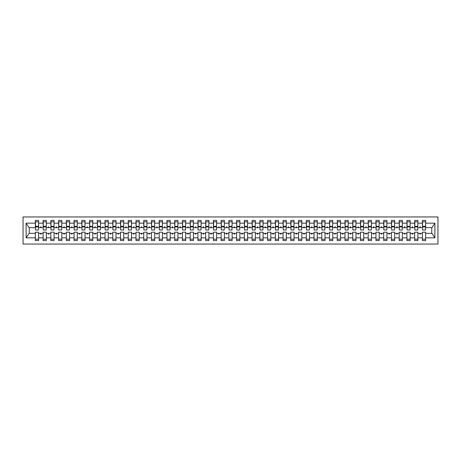 <?xml version="1.0" encoding="UTF-8"?>
<svg xmlns="http://www.w3.org/2000/svg" width="461" height="461" viewBox="0 0 461 461"><rect width="100%" height="100%" fill="white"/><g stroke="black" fill="none" stroke-linecap="round" stroke-linejoin="round"><path stroke-width="0.69" d="M23.05 244.048L437.95 244.048L437.95 216.952L23.05 216.952L23.05 244.048M425.486 228.794L425.641 227.636L431.917 227.636L434.884 223.164L434.884 237.836L425.641 237.836L425.641 232.206L422.391 232.206L422.391 233.364L417.902 233.364L417.902 232.206L414.652 232.206L414.652 233.364L410.163 233.364L410.163 232.206L406.907 232.206L406.907 233.364L402.418 233.364L402.418 232.206L399.168 232.206L399.168 233.364L394.679 233.364L394.679 232.206L391.429 232.206L391.429 233.364L386.94 233.364L386.94 232.206L383.69 232.206L383.69 233.364L379.196 233.364L379.196 232.206L375.946 232.206L375.946 233.364L371.457 233.364L371.457 232.206L368.206 232.206L368.206 233.364L363.717 233.364L363.717 232.206L360.467 232.206L360.467 233.364L355.978 233.364L355.978 232.206L352.723 232.206L352.723 233.364L348.234 233.364L348.234 232.206L344.984 232.206L344.984 233.364L340.495 233.364L340.495 232.206L337.245 232.206L337.245 233.364L332.756 233.364L332.756 232.206L329.506 232.206L329.506 233.364L325.011 233.364L325.011 232.206L321.761 232.206L321.761 233.364L317.272 233.364L317.272 232.206L314.022 232.206L314.022 233.364L309.533 233.364L309.533 232.206L306.283 232.206L306.283 233.364L301.794 233.364L301.794 232.206L298.538 232.206L298.538 233.364L294.049 233.364L294.049 232.206L290.799 232.206L290.799 233.364L286.31 233.364L286.31 232.206L283.06 232.206L283.06 233.364L278.571 233.364L278.571 232.206L275.321 232.206L275.321 233.364L270.832 233.364L270.832 232.206L267.576 232.206L267.576 233.364L263.087 233.364L263.087 232.206L259.837 232.206L259.837 233.364L255.348 233.364L255.348 232.206L252.098 232.206L252.098 233.364L247.609 233.364L247.609 232.206L244.353 232.206L244.353 233.364L239.864 233.364L239.864 232.206L236.614 232.206L236.614 233.364L232.125 233.364L232.125 232.206L228.875 232.206L228.875 233.364L224.386 233.364L224.386 232.206L221.136 232.206L221.136 233.364L216.647 233.364L216.647 232.206L213.391 232.206L213.391 233.364L208.902 233.364L208.902 232.206L205.652 232.206L205.652 233.364L201.163 233.364L201.163 232.206L197.913 232.206L197.913 233.364L193.424 233.364L193.424 232.206L190.168 232.206L190.168 233.364L185.679 233.364L185.679 232.206L182.429 232.206L182.429 233.364L177.94 233.364L177.94 232.206L174.69 232.206L174.69 233.364L170.201 233.364L170.201 232.206L166.951 232.206L166.951 233.364L162.462 233.364L162.462 232.206L159.206 232.206L159.206 233.364L154.717 233.364L154.717 232.206L151.467 232.206L151.467 233.364L146.978 233.364L146.978 232.206L143.728 232.206L143.728 233.364L139.239 233.364L139.239 232.206L135.989 232.206L135.989 233.364L131.494 233.364L131.494 232.206L128.244 232.206L128.244 233.364L123.755 233.364L123.755 232.206L120.505 232.206L120.505 233.364L116.016 233.364L116.016 232.206L112.766 232.206L112.766 233.364L108.277 233.364L108.277 232.206L105.022 232.206L105.022 233.364L100.533 233.364L100.533 232.206L97.283 232.206L97.283 233.364L92.794 233.364L92.794 232.206L89.543 232.206L89.543 233.364L85.055 233.364L85.055 232.206L81.804 232.206L81.804 233.364L77.31 233.364L77.31 232.206L74.06 232.206L74.06 233.364L69.571 233.364L69.571 232.206L66.321 232.206L66.321 233.364L61.832 233.364L61.832 232.206L58.582 232.206L58.582 233.364L54.093 233.364L54.093 232.206L50.837 232.206L50.837 233.364L46.348 233.364L46.348 232.206L43.098 232.206L43.098 233.364L38.609 233.364L38.609 240.561L35.359 240.561L35.359 233.364L29.083 233.364L26.116 237.836L26.116 223.164L29.083 227.636L35.359 227.636L35.359 223.164L26.116 223.164M425.641 237.836L425.641 240.561L422.391 240.561L422.391 233.364M425.641 227.636L425.641 220.439L422.391 220.439L422.391 223.164L417.902 223.164L417.747 228.794M422.547 228.794L422.391 223.164M422.391 237.836L417.902 237.836L417.902 240.561L414.652 240.561L414.652 233.364M417.902 223.164L417.902 220.439L414.652 220.439L414.652 223.164L410.163 223.164L410.008 228.794M414.808 228.794L414.652 223.164M414.652 237.836L410.163 237.836L410.163 240.561L406.907 240.561L406.907 233.364M410.163 223.164L410.163 220.439L406.907 220.439L406.907 223.164L402.418 223.164L402.263 228.794M407.063 228.794L406.907 223.164M406.907 237.836L402.418 237.836L402.418 240.561L399.168 240.561L399.168 233.364M402.418 223.164L402.418 220.439L399.168 220.439L399.168 223.164L394.679 223.164L394.524 228.794M399.324 228.794L399.168 223.164M399.168 237.836L394.679 237.836L394.679 240.561L391.429 240.561L391.429 233.364M394.679 223.164L394.679 220.439L391.429 220.439L391.429 223.164L386.94 223.164L386.785 228.794M391.585 228.794L391.429 223.164M391.429 237.836L386.94 237.836L386.94 240.561L383.69 240.561L383.69 233.364M386.94 223.164L386.94 220.439L383.69 220.439L383.69 223.164L379.196 223.164L379.046 228.794M383.84 228.794L383.69 223.164M383.69 237.836L379.196 237.836L379.196 240.561L375.946 240.561L375.946 233.364M379.196 223.164L379.196 220.439L375.946 220.439L375.946 223.164L371.457 223.164L371.301 228.794M376.101 228.794L375.946 223.164M375.946 237.836L371.457 237.836L371.457 240.561L368.206 240.561L368.206 233.364M371.457 223.164L371.457 220.439L368.206 220.439L368.206 223.164L363.717 223.164L363.562 228.794M368.362 228.794L368.206 223.164M368.206 237.836L363.717 237.836L363.717 240.561L360.467 240.561L360.467 233.364M363.717 223.164L363.717 220.439L360.467 220.439L360.467 223.164L355.978 223.164L355.823 228.794M360.623 228.794L360.467 223.164M360.467 237.836L355.978 237.836L355.978 240.561L352.723 240.561L352.723 233.364M355.978 223.164L355.978 220.439L352.723 220.439L352.723 223.164L348.234 223.164L348.078 228.794M352.878 228.794L352.723 223.164M352.723 237.836L348.234 237.836L348.234 240.561L344.984 240.561L344.984 233.364M348.234 223.164L348.234 220.439L344.984 220.439L344.984 223.164L340.495 223.164L340.339 228.794M345.139 228.794L344.984 223.164M344.984 237.836L340.495 237.836L340.495 240.561L337.245 240.561L337.245 233.364M340.495 223.164L340.495 220.439L337.245 220.439L337.245 223.164L332.756 223.164L332.6 228.794M337.4 228.794L337.245 223.164M337.245 237.836L332.756 237.836L332.756 240.561L329.506 240.561L329.506 233.364M332.756 223.164L332.756 220.439L329.506 220.439L329.506 223.164L325.011 223.164L324.861 228.794M329.655 228.794L329.506 223.164M329.506 237.836L325.011 237.836L325.011 240.561L321.761 240.561L321.761 233.364M325.011 223.164L325.011 220.439L321.761 220.439L321.761 223.164L317.272 223.164L317.116 228.794M321.916 228.794L321.761 223.164M321.761 237.836L317.272 237.836L317.272 240.561L314.022 240.561L314.022 233.364M317.272 223.164L317.272 220.439L314.022 220.439L314.022 223.164L309.533 223.164L309.377 228.794M314.177 228.794L314.022 223.164M314.022 237.836L309.533 237.836L309.533 240.561L306.283 240.561L306.283 233.364M309.533 223.164L309.533 220.439L306.283 220.439L306.283 223.164L301.794 223.164L301.638 228.794M306.438 228.794L306.283 223.164M306.283 237.836L301.794 237.836L301.794 240.561L298.538 240.561L298.538 233.364M301.794 223.164L301.794 220.439L298.538 220.439L298.538 223.164L294.049 223.164L293.893 228.794M298.693 228.794L298.538 223.164M298.538 237.836L294.049 237.836L294.049 240.561L290.799 240.561L290.799 233.364M294.049 223.164L294.049 220.439L290.799 220.439L290.799 223.164L286.31 223.164L286.154 228.794M290.954 228.794L290.799 223.164M290.799 237.836L286.31 237.836L286.31 240.561L283.06 240.561L283.06 233.364M286.31 223.164L286.31 220.439L283.06 220.439L283.06 223.164L278.571 223.164L278.415 228.794M283.215 228.794L283.06 223.164M283.06 237.836L278.571 237.836L278.571 240.561L275.321 240.561L275.321 233.364M278.571 223.164L278.571 220.439L275.321 220.439L275.321 223.164L270.832 223.164L270.676 228.794M275.471 228.794L275.321 223.164M275.321 237.836L270.832 237.836L270.832 240.561L267.576 240.561L267.576 233.364M270.832 223.164L270.832 220.439L267.576 220.439L267.576 223.164L263.087 223.164L262.931 228.794M267.732 228.794L267.576 223.164M267.576 237.836L263.087 237.836L263.087 240.561L259.837 240.561L259.837 233.364M263.087 223.164L263.087 220.439L259.837 220.439L259.837 223.164L255.348 223.164L255.192 228.794M259.992 228.794L259.837 223.164M259.837 237.836L255.348 237.836L255.348 240.561L252.098 240.561L252.098 233.364M255.348 223.164L255.348 220.439L252.098 220.439L252.098 223.164L247.609 223.164L247.453 228.794M252.253 228.794L252.098 223.164M252.098 237.836L247.609 237.836L247.609 240.561L244.353 240.561L244.353 233.364M247.609 223.164L247.609 220.439L244.353 220.439L244.353 223.164L239.864 223.164L239.714 228.794M244.509 228.794L244.353 223.164M244.353 237.836L239.864 237.836L239.864 240.561L236.614 240.561L236.614 233.364M239.864 223.164L239.864 220.439L236.614 220.439L236.614 223.164L232.125 223.164L231.969 228.794M236.77 228.794L236.614 223.164M236.614 237.836L232.125 237.836L232.125 240.561L228.875 240.561L228.875 233.364M232.125 223.164L232.125 220.439L228.875 220.439L228.875 223.164L224.386 223.164L224.23 228.794M229.031 228.794L228.875 223.164M228.875 237.836L224.386 237.836L224.386 240.561L221.136 240.561L221.136 233.364M224.386 223.164L224.386 220.439L221.136 220.439L221.136 223.164L216.647 223.164L216.491 228.794M221.286 228.794L221.136 223.164M221.136 237.836L216.647 237.836L216.647 240.561L213.391 240.561L213.391 233.364M216.647 223.164L216.647 220.439L213.391 220.439L213.391 223.164L208.902 223.164L208.747 228.794M213.547 228.794L213.391 223.164M213.391 237.836L208.902 237.836L208.902 240.561L205.652 240.561L205.652 233.364M208.902 223.164L208.902 220.439L205.652 220.439L205.652 223.164L201.163 223.164L201.008 228.794M205.808 228.794L205.652 223.164M205.652 237.836L201.163 237.836L201.163 240.561L197.913 240.561L197.913 233.364M201.163 223.164L201.163 220.439L197.913 220.439L197.913 223.164L193.424 223.164L193.268 228.794M198.069 228.794L197.913 223.164M197.913 237.836L193.424 237.836L193.424 240.561L190.168 240.561L190.168 233.364M193.424 223.164L193.424 220.439L190.168 220.439L190.168 223.164L185.679 223.164L185.529 228.794M190.324 228.794L190.168 223.164M190.168 237.836L185.679 237.836L185.679 240.561L182.429 240.561L182.429 233.364M185.679 223.164L185.679 220.439L182.429 220.439L182.429 223.164L177.94 223.164L177.785 228.794M182.585 228.794L182.429 223.164M182.429 237.836L177.94 237.836L177.94 240.561L174.69 240.561L174.69 233.364M177.94 223.164L177.94 220.439L174.69 220.439L174.69 223.164L170.201 223.164L170.046 228.794M174.846 228.794L174.69 223.164M174.69 237.836L170.201 237.836L170.201 240.561L166.951 240.561L166.951 233.364M170.201 223.164L170.201 220.439L166.951 220.439L166.951 223.164L162.462 223.164L162.307 228.794M167.107 228.794L166.951 223.164M166.951 237.836L162.462 237.836L162.462 240.561L159.206 240.561L159.206 233.364M162.462 223.164L162.462 220.439L159.206 220.439L159.206 223.164L154.717 223.164L154.562 228.794M159.362 228.794L159.206 223.164M159.206 237.836L154.717 237.836L154.717 240.561L151.467 240.561L151.467 233.364M154.717 223.164L154.717 220.439L151.467 220.439L151.467 223.164L146.978 223.164L146.823 228.794M151.623 228.794L151.467 223.164M151.467 237.836L146.978 237.836L146.978 240.561L143.728 240.561L143.728 233.364M146.978 223.164L146.978 220.439L143.728 220.439L143.728 223.164L139.239 223.164L139.084 228.794M143.884 228.794L143.728 223.164M143.728 237.836L139.239 237.836L139.239 240.561L135.989 240.561L135.989 233.364M139.239 223.164L139.239 220.439L135.989 220.439L135.989 223.164L131.494 223.164L131.345 228.794M136.139 228.794L135.989 223.164M135.989 237.836L131.494 237.836L131.494 240.561L128.244 240.561L128.244 233.364M131.494 223.164L131.494 220.439L128.244 220.439L128.244 223.164L123.755 223.164L123.6 228.794M128.4 228.794L128.244 223.164M128.244 237.836L123.755 237.836L123.755 240.561L120.505 240.561L120.505 233.364M123.755 223.164L123.755 220.439L120.505 220.439L120.505 223.164L116.016 223.164L115.861 228.794M120.661 228.794L120.505 223.164M120.505 237.836L116.016 237.836L116.016 240.561L112.766 240.561L112.766 233.364M116.016 223.164L116.016 220.439L112.766 220.439L112.766 223.164L108.277 223.164L108.122 228.794M112.922 228.794L112.766 223.164M112.766 237.836L108.277 237.836L108.277 240.561L105.022 240.561L105.022 233.364M108.277 223.164L108.277 220.439L105.022 220.439L105.022 223.164L100.533 223.164L100.377 228.794M105.177 228.794L105.022 223.164M105.022 237.836L100.533 237.836L100.533 240.561L97.283 240.561L97.283 233.364M100.533 223.164L100.533 220.439L97.283 220.439L97.283 223.164L92.794 223.164L92.638 228.794M97.438 228.794L97.283 223.164M97.283 237.836L92.794 237.836L92.794 240.561L89.543 240.561L89.543 233.364M92.794 223.164L92.794 220.439L89.543 220.439L89.543 223.164L85.055 223.164L84.899 228.794M89.699 228.794L89.543 223.164M89.543 237.836L85.055 237.836L85.055 240.561L81.804 240.561L81.804 233.364M85.055 223.164L85.055 220.439L81.804 220.439L81.804 223.164L77.31 223.164L77.16 228.794M81.954 228.794L81.804 223.164M81.804 237.836L77.31 237.836L77.31 240.561L74.06 240.561L74.06 233.364M77.31 223.164L77.31 220.439L74.06 220.439L74.06 223.164L69.571 223.164L69.415 228.794M74.215 228.794L74.06 223.164M74.06 237.836L69.571 237.836L69.571 240.561L66.321 240.561L66.321 233.364M69.571 223.164L69.571 220.439L66.321 220.439L66.321 223.164L61.832 223.164L61.676 228.794M66.476 228.794L66.321 223.164M66.321 237.836L61.832 237.836L61.832 240.561L58.582 240.561L58.582 233.364M61.832 223.164L61.832 220.439L58.582 220.439L58.582 223.164L54.093 223.164L53.937 228.794M58.737 228.794L58.582 223.164M58.582 237.836L54.093 237.836L54.093 240.561L50.837 240.561L50.837 233.364M54.093 223.164L54.093 220.439L50.837 220.439L50.837 223.164L46.348 223.164L46.192 228.794M50.992 228.794L50.837 223.164M50.837 237.836L46.348 237.836L46.348 240.561L43.098 240.561L43.098 233.364M46.348 223.164L46.348 220.439L43.098 220.439L43.098 223.164L38.609 223.164L38.609 220.439L35.359 220.439L35.359 223.164M43.253 228.794L43.098 223.164M38.609 233.364L38.609 232.206L35.359 232.206L35.359 233.364M35.359 227.636L35.514 228.794M417.902 237.836L417.902 233.364M410.163 237.836L410.163 233.364M402.418 237.836L402.418 233.364M394.679 237.836L394.679 233.364M386.94 237.836L386.94 233.364M379.196 237.836L379.196 233.364M371.457 237.836L371.457 233.364M363.717 237.836L363.717 233.364M355.978 237.836L355.978 233.364M348.234 237.836L348.234 233.364M340.495 237.836L340.495 233.364M332.756 237.836L332.756 233.364M325.011 237.836L325.011 233.364M317.272 237.836L317.272 233.364M309.533 237.836L309.533 233.364M301.794 237.836L301.794 233.364M294.049 237.836L294.049 233.364M286.31 237.836L286.31 233.364M278.571 237.836L278.571 233.364M270.832 237.836L270.832 233.364M263.087 237.836L263.087 233.364M255.348 237.836L255.348 233.364M247.609 237.836L247.609 233.364M239.864 237.836L239.864 233.364M232.125 237.836L232.125 233.364M224.386 237.836L224.386 233.364M216.647 237.836L216.647 233.364M208.902 237.836L208.902 233.364M201.163 237.836L201.163 233.364M193.424 237.836L193.424 233.364M185.679 237.836L185.679 233.364M177.94 237.836L177.94 233.364M170.201 237.836L170.201 233.364M162.462 237.836L162.462 233.364M154.717 237.836L154.717 233.364M146.978 237.836L146.978 233.364M139.239 237.836L139.239 233.364M131.494 237.836L131.494 233.364M123.755 237.836L123.755 233.364M116.016 237.836L116.016 233.364M108.277 237.836L108.277 233.364M100.533 237.836L100.533 233.364M92.794 237.836L92.794 233.364M85.055 237.836L85.055 233.364M77.31 237.836L77.31 233.364M69.571 237.836L69.571 233.364M61.832 237.836L61.832 233.364M54.093 237.836L54.093 233.364M46.348 237.836L46.348 233.364M434.884 223.164L425.641 223.164M43.098 237.836L38.609 237.836M35.359 237.836L26.116 237.836M419.671 227.636L420.622 227.636L420.34 226.864L419.954 226.864L419.671 227.636L417.902 227.636M422.391 227.636L420.622 227.636M419.671 233.364L419.954 234.136L420.34 234.136L420.622 233.364M411.932 227.636L412.883 227.636L412.601 226.864L412.215 226.864L411.932 227.636L410.163 227.636M414.652 227.636L412.883 227.636M411.932 233.364L412.215 234.136L412.601 234.136L412.883 233.364M404.188 227.636L405.138 227.636L404.856 226.864L404.47 226.864L404.188 227.636L402.418 227.636M406.907 227.636L405.138 227.636M404.188 233.364L404.47 234.136L404.856 234.136L405.138 233.364M396.448 227.636L397.399 227.636L397.117 226.864L396.731 226.864L396.448 227.636L394.679 227.636M399.168 227.636L397.399 227.636M396.448 233.364L396.731 234.136L397.117 234.136L397.399 233.364M388.709 227.636L389.66 227.636L389.378 226.864L388.992 226.864L388.709 227.636L386.94 227.636M391.429 227.636L389.66 227.636M388.709 233.364L388.992 234.136L389.378 234.136L389.66 233.364M380.97 227.636L381.921 227.636L381.639 226.864L381.247 226.864L380.97 227.636L379.196 227.636M383.69 227.636L381.921 227.636M380.97 233.364L381.247 234.136L381.639 234.136L381.921 233.364M373.226 227.636L374.176 227.636L373.894 226.864L373.508 226.864L373.226 227.636L371.457 227.636M375.946 227.636L374.176 227.636M373.226 233.364L373.508 234.136L373.894 234.136L374.176 233.364M365.487 227.636L366.437 227.636L366.155 226.864L365.769 226.864L365.487 227.636L363.717 227.636M368.206 227.636L366.437 227.636M365.487 233.364L365.769 234.136L366.155 234.136L366.437 233.364M357.748 227.636L358.698 227.636L358.416 226.864L358.03 226.864L357.748 227.636L355.978 227.636M360.467 227.636L358.698 227.636M357.748 233.364L358.03 234.136L358.416 234.136L358.698 233.364M350.003 227.636L350.954 227.636L350.671 226.864L350.285 226.864L350.003 227.636L348.234 227.636M352.723 227.636L350.954 227.636M350.003 233.364L350.285 234.136L350.671 234.136L350.954 233.364M342.264 227.636L343.215 227.636L342.932 226.864L342.546 226.864L342.264 227.636L340.495 227.636M344.984 227.636L343.215 227.636M342.264 233.364L342.546 234.136L342.932 234.136L343.215 233.364M334.525 227.636L335.475 227.636L335.193 226.864L334.807 226.864L334.525 227.636L332.756 227.636M337.245 227.636L335.475 227.636M334.525 233.364L334.807 234.136L335.193 234.136L335.475 233.364M326.786 227.636L327.736 227.636L327.454 226.864L327.062 226.864L326.786 227.636L325.011 227.636M329.506 227.636L327.736 227.636M326.786 233.364L327.062 234.136L327.454 234.136L327.736 233.364M319.041 227.636L319.992 227.636L319.709 226.864L319.323 226.864L319.041 227.636L317.272 227.636M321.761 227.636L319.992 227.636M319.041 233.364L319.323 234.136L319.709 234.136L319.992 233.364M311.302 227.636L312.253 227.636L311.97 226.864L311.584 226.864L311.302 227.636L309.533 227.636M314.022 227.636L312.253 227.636M311.302 233.364L311.584 234.136L311.97 234.136L312.253 233.364M303.563 227.636L304.514 227.636L304.231 226.864L303.845 226.864L303.563 227.636L301.794 227.636M306.283 227.636L304.514 227.636M303.563 233.364L303.845 234.136L304.231 234.136L304.514 233.364M295.818 227.636L296.769 227.636L296.486 226.864L296.1 226.864L295.818 227.636L294.049 227.636M298.538 227.636L296.769 227.636M295.818 233.364L296.1 234.136L296.486 234.136L296.769 233.364M288.079 227.636L289.03 227.636L288.747 226.864L288.361 226.864L288.079 227.636L286.31 227.636M290.799 227.636L289.03 227.636M288.079 233.364L288.361 234.136L288.747 234.136L289.03 233.364M280.34 227.636L281.291 227.636L281.008 226.864L280.622 226.864L280.34 227.636L278.571 227.636M283.06 227.636L281.291 227.636M280.34 233.364L280.622 234.136L281.008 234.136L281.291 233.364M272.601 227.636L273.552 227.636L273.269 226.864L272.877 226.864L272.601 227.636L270.832 227.636M275.321 227.636L273.552 227.636M272.601 233.364L272.877 234.136L273.269 234.136L273.552 233.364M264.856 227.636L265.807 227.636L265.524 226.864L265.138 226.864L264.856 227.636L263.087 227.636M267.576 227.636L265.807 227.636M264.856 233.364L265.138 234.136L265.524 234.136L265.807 233.364M257.117 227.636L258.068 227.636L257.785 226.864L257.399 226.864L257.117 227.636L255.348 227.636M259.837 227.636L258.068 227.636M257.117 233.364L257.399 234.136L257.785 234.136L258.068 233.364M249.378 227.636L250.329 227.636L250.046 226.864L249.66 226.864L249.378 227.636L247.609 227.636M252.098 227.636L250.329 227.636M249.378 233.364L249.66 234.136L250.046 234.136L250.329 233.364M241.633 227.636L242.584 227.636L242.307 226.864L241.916 226.864L241.633 227.636L239.864 227.636M244.353 227.636L242.584 227.636M241.633 233.364L241.916 234.136L242.307 234.136L242.584 233.364M233.894 227.636L234.845 227.636L234.563 226.864L234.176 226.864L233.894 227.636L232.125 227.636M236.614 227.636L234.845 227.636M233.894 233.364L234.176 234.136L234.563 234.136L234.845 233.364M226.155 227.636L227.106 227.636L226.824 226.864L226.437 226.864L226.155 227.636L224.386 227.636M228.875 227.636L227.106 227.636M226.155 233.364L226.437 234.136L226.824 234.136L227.106 233.364M218.416 227.636L219.367 227.636L219.084 226.864L218.693 226.864L218.416 227.636L216.647 227.636M221.136 227.636L219.367 227.636M218.416 233.364L218.693 234.136L219.084 234.136L219.367 233.364M210.671 227.636L211.622 227.636L211.34 226.864L210.954 226.864L210.671 227.636L208.902 227.636M213.391 227.636L211.622 227.636M210.671 233.364L210.954 234.136L211.34 234.136L211.622 233.364M202.932 227.636L203.883 227.636L203.601 226.864L203.215 226.864L202.932 227.636L201.163 227.636M205.652 227.636L203.883 227.636M202.932 233.364L203.215 234.136L203.601 234.136L203.883 233.364M195.193 227.636L196.144 227.636L195.862 226.864L195.476 226.864L195.193 227.636L193.424 227.636M197.913 227.636L196.144 227.636M195.193 233.364L195.476 234.136L195.862 234.136L196.144 233.364M187.448 227.636L188.399 227.636L188.123 226.864L187.731 226.864L187.448 227.636L185.679 227.636M190.168 227.636L188.399 227.636M187.448 233.364L187.731 234.136L188.123 234.136L188.399 233.364M179.709 227.636L180.66 227.636L180.378 226.864L179.992 226.864L179.709 227.636L177.94 227.636M182.429 227.636L180.66 227.636M179.709 233.364L179.992 234.136L180.378 234.136L180.66 233.364M171.97 227.636L172.921 227.636L172.639 226.864L172.253 226.864L171.97 227.636L170.201 227.636M174.69 227.636L172.921 227.636M171.97 233.364L172.253 234.136L172.639 234.136L172.921 233.364M164.231 227.636L165.182 227.636L164.9 226.864L164.514 226.864L164.231 227.636L162.462 227.636M166.951 227.636L165.182 227.636M164.231 233.364L164.514 234.136L164.9 234.136L165.182 233.364M156.486 227.636L157.437 227.636L157.155 226.864L156.769 226.864L156.486 227.636L154.717 227.636M159.206 227.636L157.437 227.636M156.486 233.364L156.769 234.136L157.155 234.136L157.437 233.364M148.747 227.636L149.698 227.636L149.416 226.864L149.03 226.864L148.747 227.636L146.978 227.636M151.467 227.636L149.698 227.636M148.747 233.364L149.03 234.136L149.416 234.136L149.698 233.364M141.008 227.636L141.959 227.636L141.677 226.864L141.291 226.864L141.008 227.636L139.239 227.636M143.728 227.636L141.959 227.636M141.008 233.364L141.291 234.136L141.677 234.136L141.959 233.364M133.264 227.636L134.214 227.636L133.938 226.864L133.546 226.864L133.264 227.636L131.494 227.636M135.989 227.636L134.214 227.636M133.264 233.364L133.546 234.136L133.938 234.136L134.214 233.364M125.525 227.636L126.475 227.636L126.193 226.864L125.807 226.864L125.525 227.636L123.755 227.636M128.244 227.636L126.475 227.636M125.525 233.364L125.807 234.136L126.193 234.136L126.475 233.364M117.786 227.636L118.736 227.636L118.454 226.864L118.068 226.864L117.786 227.636L116.016 227.636M120.505 227.636L118.736 227.636M117.786 233.364L118.068 234.136L118.454 234.136L118.736 233.364M110.046 227.636L110.997 227.636L110.715 226.864L110.329 226.864L110.046 227.636L108.277 227.636M112.766 227.636L110.997 227.636M110.046 233.364L110.329 234.136L110.715 234.136L110.997 233.364M102.302 227.636L103.252 227.636L102.97 226.864L102.584 226.864L102.302 227.636L100.533 227.636M105.022 227.636L103.252 227.636M102.302 233.364L102.584 234.136L102.97 234.136L103.252 233.364M94.563 227.636L95.513 227.636L95.231 226.864L94.845 226.864L94.563 227.636L92.794 227.636M97.283 227.636L95.513 227.636M94.563 233.364L94.845 234.136L95.231 234.136L95.513 233.364M86.824 227.636L87.774 227.636L87.492 226.864L87.106 226.864L86.824 227.636L85.055 227.636M89.543 227.636L87.774 227.636M86.824 233.364L87.106 234.136L87.492 234.136L87.774 233.364M79.079 227.636L80.03 227.636L79.753 226.864L79.361 226.864L79.079 227.636L77.31 227.636M81.804 227.636L80.03 227.636M79.079 233.364L79.361 234.136L79.753 234.136L80.03 233.364M71.34 227.636L72.291 227.636L72.008 226.864L71.622 226.864L71.34 227.636L69.571 227.636M74.06 227.636L72.291 227.636M71.34 233.364L71.622 234.136L72.008 234.136L72.291 233.364M63.601 227.636L64.552 227.636L64.269 226.864L63.883 226.864L63.601 227.636L61.832 227.636M66.321 227.636L64.552 227.636M63.601 233.364L63.883 234.136L64.269 234.136L64.552 233.364M55.862 227.636L56.812 227.636L56.53 226.864L56.144 226.864L55.862 227.636L54.093 227.636M58.582 227.636L56.812 227.636M55.862 233.364L56.144 234.136L56.53 234.136L56.812 233.364M48.117 227.636L49.068 227.636L48.785 226.864L48.399 226.864L48.117 227.636L46.348 227.636M50.837 227.636L49.068 227.636M48.117 233.364L48.399 234.136L48.785 234.136L49.068 233.364M40.378 227.636L41.329 227.636L41.046 226.864L40.66 226.864L40.378 227.636L38.609 227.636L38.609 223.164M43.098 227.636L41.329 227.636M40.378 233.364L40.66 234.136L41.046 234.136L41.329 233.364M38.609 227.636L38.453 228.794M434.884 237.836L431.917 233.364L425.641 233.364M29.245 227.636L29.245 233.364M431.755 233.364L431.755 227.636M35.514 226.898L35.514 221.793L38.609 221.793L38.453 229.999L35.514 229.999L35.514 226.898L38.453 226.898M35.359 239.207L38.609 239.207M43.253 226.898L43.253 221.793L46.348 221.793L46.192 229.999L43.253 229.999L43.253 226.898L46.192 226.898M43.098 239.207L46.348 239.207M50.992 226.898L50.992 221.793L54.093 221.793L53.937 229.999L50.992 229.999L50.992 226.898L53.937 226.898M50.837 239.207L54.093 239.207M58.737 226.898L58.737 221.793L61.832 221.793L61.676 229.999L58.737 229.999L58.737 226.898L61.676 226.898M58.582 239.207L61.832 239.207M66.476 226.898L66.476 221.793L69.571 221.793L69.415 229.999L66.476 229.999L66.476 226.898L69.415 226.898M66.321 239.207L69.571 239.207M74.215 226.898L74.215 221.793L77.31 221.793L77.16 229.999L74.215 229.999L74.215 226.898L77.16 226.898M74.06 239.207L77.31 239.207M81.954 226.898L81.954 221.793L85.055 221.793L84.899 229.999L81.954 229.999L81.954 226.898L84.899 226.898M81.804 239.207L85.055 239.207M89.699 226.898L89.699 221.793L92.794 221.793L92.638 229.999L89.699 229.999L89.699 226.898L92.638 226.898M89.543 239.207L92.794 239.207M97.438 226.898L97.438 221.793L100.533 221.793L100.377 229.999L97.438 229.999L97.438 226.898L100.377 226.898M97.283 239.207L100.533 239.207M105.177 226.898L105.177 221.793L108.277 221.793L108.122 229.999L105.177 229.999L105.177 226.898L108.122 226.898M105.022 239.207L108.277 239.207M112.922 226.898L112.922 221.793L116.016 221.793L115.861 229.999L112.922 229.999L112.922 226.898L115.861 226.898M112.766 239.207L116.016 239.207M120.661 226.898L120.661 221.793L123.755 221.793L123.6 229.999L120.661 229.999L120.661 226.898L123.6 226.898M120.505 239.207L123.755 239.207M128.4 226.898L128.4 221.793L131.494 221.793L131.345 229.999L128.4 229.999L128.4 226.898L131.345 226.898M128.244 239.207L131.494 239.207M136.139 226.898L136.139 221.793L139.239 221.793L139.084 229.999L136.139 229.999L136.139 226.898L139.084 226.898M135.989 239.207L139.239 239.207M143.884 226.898L143.884 221.793L146.978 221.793L146.823 229.999L143.884 229.999L143.884 226.898L146.823 226.898M143.728 239.207L146.978 239.207M151.623 226.898L151.623 221.793L154.717 221.793L154.562 229.999L151.623 229.999L151.623 226.898L154.562 226.898M151.467 239.207L154.717 239.207M159.362 226.898L159.362 221.793L162.462 221.793L162.307 229.999L159.362 229.999L159.362 226.898L162.307 226.898M159.206 239.207L162.462 239.207M167.107 226.898L167.107 221.793L170.201 221.793L170.046 229.999L167.107 229.999L167.107 226.898L170.046 226.898M166.951 239.207L170.201 239.207M174.846 226.898L174.846 221.793L177.94 221.793L177.785 229.999L174.846 229.999L174.846 226.898L177.785 226.898M174.69 239.207L177.94 239.207M182.585 226.898L182.585 221.793L185.679 221.793L185.529 229.999L182.585 229.999L182.585 226.898L185.529 226.898M182.429 239.207L185.679 239.207M190.324 226.898L190.324 221.793L193.424 221.793L193.268 229.999L190.324 229.999L190.324 226.898L193.268 226.898M190.168 239.207L193.424 239.207M198.069 226.898L198.069 221.793L201.163 221.793L201.008 229.999L198.069 229.999L198.069 226.898L201.008 226.898M197.913 239.207L201.163 239.207M205.808 226.898L205.808 221.793L208.902 221.793L208.747 229.999L205.808 229.999L205.808 226.898L208.747 226.898M205.652 239.207L208.902 239.207M213.547 226.898L213.547 221.793L216.647 221.793L216.491 229.999L213.547 229.999L213.547 226.898L216.491 226.898M213.391 239.207L216.647 239.207M221.286 226.898L221.286 221.793L224.386 221.793L224.23 229.999L221.286 229.999L221.286 226.898L224.23 226.898M221.136 239.207L224.386 239.207M229.031 226.898L229.031 221.793L232.125 221.793L231.969 229.999L229.031 229.999L229.031 226.898L231.969 226.898M228.875 239.207L232.125 239.207M236.77 226.898L236.77 221.793L239.864 221.793L239.714 229.999L236.77 229.999L236.77 226.898L239.714 226.898M236.614 239.207L239.864 239.207M244.509 226.898L244.509 221.793L247.609 221.793L247.453 229.999L244.509 229.999L244.509 226.898L247.453 226.898M244.353 239.207L247.609 239.207M252.253 226.898L252.253 221.793L255.348 221.793L255.192 229.999L252.253 229.999L252.253 226.898L255.192 226.898M252.098 239.207L255.348 239.207M259.992 226.898L259.992 221.793L263.087 221.793L262.931 229.999L259.992 229.999L259.992 226.898L262.931 226.898M259.837 239.207L263.087 239.207M267.732 226.898L267.732 221.793L270.832 221.793L270.676 229.999L267.732 229.999L267.732 226.898L270.676 226.898M267.576 239.207L270.832 239.207M275.471 226.898L275.471 221.793L278.571 221.793L278.415 229.999L275.471 229.999L275.471 226.898L278.415 226.898M275.321 239.207L278.571 239.207M283.215 226.898L283.215 221.793L286.31 221.793L286.154 229.999L283.215 229.999L283.215 226.898L286.154 226.898M283.06 239.207L286.31 239.207M290.954 226.898L290.954 221.793L294.049 221.793L293.893 229.999L290.954 229.999L290.954 226.898L293.893 226.898M290.799 239.207L294.049 239.207M298.693 226.898L298.693 221.793L301.794 221.793L301.638 229.999L298.693 229.999L298.693 226.898L301.638 226.898M298.538 239.207L301.794 239.207M306.438 226.898L306.438 221.793L309.533 221.793L309.377 229.999L306.438 229.999L306.438 226.898L309.377 226.898M306.283 239.207L309.533 239.207M314.177 226.898L314.177 221.793L317.272 221.793L317.116 229.999L314.177 229.999L314.177 226.898L317.116 226.898M314.022 239.207L317.272 239.207M321.916 226.898L321.916 221.793L325.011 221.793L324.861 229.999L321.916 229.999L321.916 226.898L324.861 226.898M321.761 239.207L325.011 239.207M329.655 226.898L329.655 221.793L332.756 221.793L332.6 229.999L329.655 229.999L329.655 226.898L332.6 226.898M329.506 239.207L332.756 239.207M337.4 226.898L337.4 221.793L340.495 221.793L340.339 229.999L337.4 229.999L337.4 226.898L340.339 226.898M337.245 239.207L340.495 239.207M345.139 226.898L345.139 221.793L348.234 221.793L348.078 229.999L345.139 229.999L345.139 226.898L348.078 226.898M344.984 239.207L348.234 239.207M352.878 226.898L352.878 221.793L355.978 221.793L355.823 229.999L352.878 229.999L352.878 226.898L355.823 226.898M352.723 239.207L355.978 239.207M360.623 226.898L360.623 221.793L363.717 221.793L363.562 229.999L360.623 229.999L360.623 226.898L363.562 226.898M360.467 239.207L363.717 239.207M368.362 226.898L368.362 221.793L371.457 221.793L371.301 229.999L368.362 229.999L368.362 226.898L371.301 226.898M368.206 239.207L371.457 239.207M376.101 226.898L376.101 221.793L379.196 221.793L379.046 229.999L376.101 229.999L376.101 226.898L379.046 226.898M375.946 239.207L379.196 239.207M383.84 226.898L383.84 221.793L386.94 221.793L386.785 229.999L383.84 229.999L383.84 226.898L386.785 226.898M383.69 239.207L386.94 239.207M391.585 226.898L391.585 221.793L394.679 221.793L394.524 229.999L391.585 229.999L391.585 226.898L394.524 226.898M391.429 239.207L394.679 239.207M399.324 226.898L399.324 221.793L402.418 221.793L402.263 229.999L399.324 229.999L399.324 226.898L402.263 226.898M399.168 239.207L402.418 239.207M407.063 226.898L407.063 221.793L410.163 221.793L410.008 229.999L407.063 229.999L407.063 226.898L410.008 226.898M406.907 239.207L410.163 239.207M414.808 226.898L414.808 221.793L417.902 221.793L417.747 229.999L414.808 229.999L414.808 226.898L417.747 226.898M414.652 239.207L417.902 239.207M422.547 226.898L422.547 221.793L425.641 221.793L425.486 229.999L422.547 229.999L422.547 226.898L425.486 226.898M422.391 239.207L425.641 239.207M35.514 226.437L38.453 226.437M43.253 226.437L46.192 226.437M50.992 226.437L53.937 226.437M58.737 226.437L61.676 226.437M66.476 226.437L69.415 226.437M74.215 226.437L77.16 226.437M81.954 226.437L84.899 226.437M89.699 226.437L92.638 226.437M97.438 226.437L100.377 226.437M105.177 226.437L108.122 226.437M112.922 226.437L115.861 226.437M120.661 226.437L123.6 226.437M128.4 226.437L131.345 226.437M136.139 226.437L139.084 226.437M143.884 226.437L146.823 226.437M151.623 226.437L154.562 226.437M159.362 226.437L162.307 226.437M167.107 226.437L170.046 226.437M174.846 226.437L177.785 226.437M182.585 226.437L185.529 226.437M190.324 226.437L193.268 226.437M198.069 226.437L201.008 226.437M205.808 226.437L208.747 226.437M213.547 226.437L216.491 226.437M221.286 226.437L224.23 226.437M229.031 226.437L231.969 226.437M236.77 226.437L239.714 226.437M244.509 226.437L247.453 226.437M252.253 226.437L255.192 226.437M259.992 226.437L262.931 226.437M267.732 226.437L270.676 226.437M275.471 226.437L278.415 226.437M283.215 226.437L286.154 226.437M290.954 226.437L293.893 226.437M298.693 226.437L301.638 226.437M306.438 226.437L309.377 226.437M314.177 226.437L317.116 226.437M321.916 226.437L324.861 226.437M329.655 226.437L332.6 226.437M337.4 226.437L340.339 226.437M345.139 226.437L348.078 226.437M352.878 226.437L355.823 226.437M360.623 226.437L363.562 226.437M368.362 226.437L371.301 226.437M376.101 226.437L379.046 226.437M383.84 226.437L386.785 226.437M391.585 226.437L394.524 226.437M399.324 226.437L402.263 226.437M407.063 226.437L410.008 226.437M414.808 226.437L417.747 226.437M422.547 226.437L425.486 226.437M35.514 226.316L38.453 226.316M43.253 226.316L46.192 226.316M50.992 226.316L53.937 226.316M58.737 226.316L61.676 226.316M66.476 226.316L69.415 226.316M74.215 226.316L77.16 226.316M81.954 226.316L84.899 226.316M89.699 226.316L92.638 226.316M97.438 226.316L100.377 226.316M105.177 226.316L108.122 226.316M112.922 226.316L115.861 226.316M120.661 226.316L123.6 226.316M128.4 226.316L131.345 226.316M136.139 226.316L139.084 226.316M143.884 226.316L146.823 226.316M151.623 226.316L154.562 226.316M159.362 226.316L162.307 226.316M167.107 226.316L170.046 226.316M174.846 226.316L177.785 226.316M182.585 226.316L185.529 226.316M190.324 226.316L193.268 226.316M198.069 226.316L201.008 226.316M205.808 226.316L208.747 226.316M213.547 226.316L216.491 226.316M221.286 226.316L224.23 226.316M229.031 226.316L231.969 226.316M236.77 226.316L239.714 226.316M244.509 226.316L247.453 226.316M252.253 226.316L255.192 226.316M259.992 226.316L262.931 226.316M267.732 226.316L270.676 226.316M275.471 226.316L278.415 226.316M283.215 226.316L286.154 226.316M290.954 226.316L293.893 226.316M298.693 226.316L301.638 226.316M306.438 226.316L309.377 226.316M314.177 226.316L317.116 226.316M321.916 226.316L324.861 226.316M329.655 226.316L332.6 226.316M337.4 226.316L340.339 226.316M345.139 226.316L348.078 226.316M352.878 226.316L355.823 226.316M360.623 226.316L363.562 226.316M368.362 226.316L371.301 226.316M376.101 226.316L379.046 226.316M383.84 226.316L386.785 226.316M391.585 226.316L394.524 226.316M399.324 226.316L402.263 226.316M407.063 226.316L410.008 226.316M414.808 226.316L417.747 226.316M422.547 226.316L425.486 226.316"/></g></svg>
